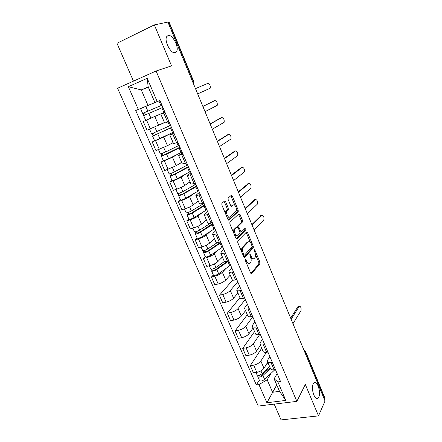 <?xml version="1.0" encoding="UTF-8"?>
<svg xmlns="http://www.w3.org/2000/svg" width="442" height="442" viewBox="0 0 442 442"><rect width="100%" height="100%" fill="white"/><g stroke="black" fill="none" stroke-linecap="round" stroke-linejoin="round"><path stroke-width="0.66" d="M245.365 259.393L245.371 260.603L250.642 273.068L251.614 273.664L259.946 263.725L259.902 262.084L254.852 249.995L254.172 249.586L254.868 252.288C255.669 254.482 255.725 256.216 255.023 257.509L254.238 258.421C253.244 259.233 252.227 258.57 251.194 256.432L250.526 254.835L249.852 254.393L250.531 257.178C251.354 259.399 251.399 261.167 250.675 262.493L249.863 263.443C248.84 264.283 247.796 263.62 246.741 261.454L246.056 259.835L245.365 259.393M175.281 52.664L176.629 51.46C179.286 47.161 172.358 34.023 168.115 35.465L166.651 36.73C163.988 41.183 171.225 54.427 175.281 52.664M318.765 397.082C321.351 392.06 316.77 379.17 313.754 383.026L313.24 383.822C310.555 388.684 315.174 401.872 318.185 397.993L318.765 397.082M225.624 201.762L224.58 200.994L221.867 203.281L221.845 204.966L227.945 219.392L228.984 220.122L238.238 211.596L238.166 210.049L232.332 196.077L231.326 195.314L228.1 198.06L228.171 199.602L230.724 205.679L231.741 206.425L233.282 205.066C234.824 203.497 237.536 209.342 236.138 211.199L229.884 216.95C228.304 218.635 225.47 212.696 226.928 210.735L228.271 209.458L228.205 207.884L225.624 201.762L224.486 202.11L224.044 201.447M156.076 71.007L171.546 65.869L154.335 24.89L167.894 22.1L325.036 401.01L318.5 415.872L305.323 384.49L296.853 401.369L156.076 71.007L117.594 88.251L258.233 406.065L296.853 401.369M237.785 240.94L237.779 242.658L243.713 256.68L244.702 257.316L253.316 247.802L253.26 246.188L247.581 232.591L246.625 231.917L237.785 240.94M235.884 238.166L229.868 223.945L229.879 222.243L239.028 213.74L240.012 214.458L242.481 220.376L242.542 221.939L238.84 225.569L238.901 227.16L240.564 231.122L241.553 231.807L245.238 228.111C245.857 228.177 246.095 228.702 245.956 229.696L236.901 238.851L235.884 238.166M274.195 404.126L281.068 419.9L318.5 415.872M154.335 24.89L116.964 43.288L133.456 81.14M168.015 22.387L169.175 22.227L193.684 81.383L193.386 81.499L168.822 22.222M305.218 353.213L305.72 351.81L324.958 398.248L324.931 398.911L305.654 352.401L304.284 350.959M324.538 399.8L324.931 398.911M270.598 368.799L270.637 368.888C271.095 369.705 272.25 369.993 274.101 369.75L275.41 369.551M266.416 352.313L260.841 361.042C259.272 363.064 256.874 364.418 253.647 365.109L256.819 372.352C260.04 371.683 262.426 370.319 263.979 368.274L267.747 362.186M256.819 372.352L253.454 372.86L250.288 365.639L261.725 348.213M272.244 362.186L270.935 362.39C269.09 362.644 267.94 362.374 267.487 361.578L267.758 359.937L269.847 356.589M253.647 365.109L250.288 365.639M263.128 351.462L263.161 351.545C263.603 352.313 264.747 352.556 266.592 352.285L267.902 352.064M254.559 331.588L242.724 348.401L245.94 355.722L249.299 355.164C252.531 354.445 254.94 353.097 256.537 351.114L260.443 345.241M264.697 344.594L263.382 344.821C261.537 345.108 260.399 344.882 259.968 344.13L260.277 342.567L262.438 339.34M259.769 334.428L253.36 343.782C251.747 345.743 249.321 347.086 246.089 347.821L242.724 348.401M255.548 333.887L255.581 333.959C256.001 334.677 257.133 334.881 258.979 334.572L260.294 334.334M247.299 314.743L235.061 330.925L238.321 338.351L241.686 337.732C244.918 336.975 247.354 335.638 248.995 333.721L253.039 328.063M257.04 326.76L255.725 327.008C253.879 327.329 252.752 327.141 252.343 326.445L252.697 324.958L254.935 321.853M252.763 316.803L245.774 326.29C244.111 328.179 241.663 329.511 238.426 330.29L235.061 330.925M247.863 316.058L247.896 316.129C248.293 316.792 249.415 316.953 251.26 316.616L252.57 316.35M239.94 297.676L227.293 313.212L230.591 320.737L233.956 320.063C237.199 319.262 239.663 317.936 241.349 316.085L245.531 310.649M249.271 308.671L247.962 308.941C246.117 309.295 244.995 309.151 244.608 308.51L245.006 307.107L247.327 304.129M245.316 299.449L238.083 308.549C236.376 310.372 233.901 311.693 230.658 312.516L227.293 313.212M240.072 297.985L240.1 298.046C240.476 298.654 241.586 298.775 243.431 298.4L244.741 298.118M232.741 280.09L219.414 295.245L222.762 302.881L226.127 302.151C229.37 301.3 231.862 299.985 233.597 298.206L237.923 292.996M241.398 290.322L240.083 290.615C238.238 291.002 237.133 290.902 236.768 290.322L237.21 289.002L239.608 286.156M237.768 281.858L230.282 290.565C228.531 292.317 226.028 293.626 222.779 294.494L219.414 295.245M232.172 279.653L232.199 279.709C232.547 280.261 233.647 280.333 235.492 279.924L236.802 279.62M213.348 275.007L211.425 277.029L214.818 284.77L218.182 283.979C221.436 283.084 223.95 281.786 225.735 280.073L230.21 275.106M233.409 271.714L232.094 272.029C230.249 272.454 229.16 272.399 228.818 271.874L229.299 270.642L231.785 267.929M225.895 268.554L222.376 272.327C220.569 274.007 218.044 275.3 214.79 276.217L211.425 277.029M224.155 261.062L224.177 261.112C224.503 261.603 225.591 261.631 227.437 261.183L228.746 260.852M205.315 256.636L203.326 258.559L206.768 266.404L210.132 265.554C213.387 264.614 215.928 263.322 217.762 261.692L222.392 256.962M225.304 252.835L223.995 253.178C222.149 253.636 221.066 253.631 220.751 253.161L221.282 252.017L223.851 249.443M218.022 250.222L214.359 253.83C212.503 255.437 209.944 256.719 206.69 257.68L203.326 258.559M216.028 242.199L216.05 242.244C216.348 242.68 217.42 242.652 219.265 242.172L220.575 241.818M197.16 238L195.104 239.818L198.596 247.78L201.961 246.868C205.221 245.874 207.79 244.597 209.679 243.039L214.458 238.564M217.083 233.68L215.768 234.05C213.928 234.542 212.862 234.586 212.569 234.183L213.143 233.127L215.801 230.696M210.055 231.625L206.221 235.072C204.315 236.597 201.729 237.868 198.469 238.879L195.104 239.818M207.779 223.066L207.795 223.105C208.072 223.475 209.132 223.403 210.972 222.884L212.287 222.503M188.889 219.099L186.767 220.812L190.309 228.884L193.673 227.912C196.939 226.868 199.535 225.608 201.475 224.127L206.42 219.906M208.74 214.248L207.431 214.641C205.585 215.171 204.535 215.271 204.27 214.928L207.641 211.685M201.983 212.751L197.972 216.044C196.01 217.486 193.397 218.74 190.132 219.807L186.767 220.812M199.414 203.651L199.425 203.69C199.673 203.994 200.718 203.867 202.558 203.314L203.873 202.906M180.502 199.928L178.314 201.53L181.905 209.718L185.264 208.679C188.535 207.585 191.165 206.337 193.16 204.939L198.265 200.988M200.276 194.524L198.961 194.944C197.121 195.519 196.082 195.662 195.85 195.386L199.359 192.392M193.828 193.602L189.601 196.74C187.585 198.099 184.944 199.342 181.673 200.458L178.314 201.53M190.922 183.955L190.933 183.982C191.154 184.226 192.182 184.043 194.021 183.452L195.336 183.016M171.993 180.48L169.734 181.966L173.38 190.275L176.739 189.165C180.01 188.016 182.668 186.789 184.717 185.474L189.988 181.795M191.684 174.513L187.303 175.562L190.961 172.822M185.612 174.154L181.109 177.154C179.038 178.43 176.364 179.656 173.093 180.828L169.734 181.966M182.303 163.965L186.668 162.827M163.358 160.744L161.026 162.115L164.728 170.546L176.154 165.722L181.596 162.325M182.966 154.197L178.629 155.44L182.435 152.971M177.386 154.374L172.49 157.28L161.026 162.115M173.562 143.683L177.872 142.341M173.524 132.208L152.192 141.97L155.943 150.529L167.463 145.678L173.087 142.578M174.115 133.578L169.827 135.02L173.789 132.821M169.385 134.164L163.75 137.114L152.192 141.97M164.684 123.091L168.943 121.539M146.164 120.191L143.225 121.528L147.037 130.213L164.446 122.539M165.126 112.644L160.894 114.29L165.01 112.373M163.496 112.727L143.225 121.528M271.018 373.379L267.178 379.822L272.587 392.269L279.515 391.352L274.112 378.827L277.151 373.606M276.742 384.927L266.907 402.75L258.935 384.573L267.178 379.822M274.112 378.827L277.863 381.927L285.819 400.413L266.907 402.75M147.998 105.406L159.893 100.45L154.915 102.505L148.186 86.903L141.269 89.919L147.998 105.406L135.727 110.533L256.338 384.938L258.935 384.573M138.313 109.45L128.34 86.704L147.186 78.317L157.181 101.544L154.915 102.505M277.863 381.927L280.56 381.545L159.877 100.417L157.181 101.544M148.357 87.306L141.269 89.919L128.34 86.704M259.316 380.076L256.338 384.938M159.899 100.467L135.727 110.533M285.819 400.413L279.515 391.352M148.186 86.903L147.186 78.317M246.498 263.266C247.321 264.189 248.05 264.355 248.68 263.769M250.863 258.128C251.708 259.134 252.448 259.338 253.089 258.725M250.863 273.465L258.824 263.996L258.78 262.36L255.437 254.365M250.404 242.327L246.161 232.387M243.978 257.139L252.194 248.089L252.194 246.608M243.851 254.625L244.548 255.073L252.122 246.763L251.387 243.967C250.365 241.829 249.349 241.133 248.338 241.885L242.967 247.619C242.255 248.94 242.31 250.702 243.128 252.912L243.851 254.625L242.94 254.857M243.188 255.443L244.282 255.139M241.426 251.271L241.824 247.918L247.211 242.183M237.641 227.111L237.708 225.884L241.426 222.26L241.36 220.696L238.531 214.204M239.989 232.16L241.233 231.895M236.21 238.702L244.835 230.006L244.675 228.674M235.083 229.199L234.906 229.409C233.42 231.359 236.227 237.393 237.779 235.586L239.929 233.42L239.868 231.812L238.199 227.84L237.199 227.144L235.083 229.199L233.94 229.514L233.448 232.409M234.708 235.393L236.636 235.901M236.371 227.376L237.199 227.144M233.94 229.514L236.061 227.459M225.459 213.525L225.785 211.072L227.133 209.795L227.066 208.226L224.486 202.11M226.834 216.773L228.741 217.287M232.846 205.198L233.282 205.066M231.127 206.309L232.155 205.403M235.011 205.502L230.785 195.767M228.332 220L237.116 211.928L236.464 208.978M269.664 366.633L262.134 373.661C259.874 375.286 258.167 375.667 257.006 374.799L255.99 372.479M267.99 362.749L266.609 364.026M270.09 367.622L261.78 375.396C260.697 376.175 259.879 376.357 259.321 375.938L259.255 375.159M267.813 368.363L265.835 371.6M292.969 323.677L300.974 310.682C301.367 307.925 300.803 306.444 299.295 306.251L291.123 319.229M274.963 369.617L264.636 379.413C262.388 381.048 260.681 381.424 259.515 380.529L257.813 376.639L257.785 375.264M270.454 368.468L262.935 375.512C260.681 377.142 258.973 377.518 257.813 376.639M290.676 318.152L297.963 306.615L298.665 306.378M259.692 376.159L259.393 375.485L257.973 375.694M224.575 261.404L215.928 267.509C213.469 268.968 211.74 269.482 210.746 269.051L209.304 265.764M222.553 257.332L220.895 258.493M227.531 261.161L215.685 269.609C214.508 270.305 213.679 270.554 213.199 270.344L212.884 268.968M254.117 230.006L263.852 219.856C264.272 217.11 263.625 215.591 261.907 215.287L252.133 225.227M228.79 260.951L216.807 269.521C214.348 270.979 212.619 271.487 211.619 271.051L211.917 270.371L211.431 269.255M230.586 265.128L218.652 273.764C216.204 275.228 214.475 275.731 213.464 275.272L211.619 271.051M251.857 224.558L261.194 215.492M213.53 270.443L213.342 270.018L211.917 270.371M217.409 242.536L207.845 248.94C205.353 250.365 203.618 250.901 202.651 250.553L201.138 247.089M214.608 238.901L212.878 240.045M220.624 241.929L218.994 243.454L207.624 251.106C206.431 251.791 205.602 252.045 205.132 251.874L204.773 250.393M219.862 242.012L220.11 242.581M247.365 213.724L257.432 204.071C257.83 201.353 257.167 199.823 255.432 199.48L245.36 208.884M220.956 242.697L208.734 250.979C206.243 252.404 204.513 252.94 203.535 252.581L203.861 251.951L203.32 250.713M222.774 246.934L210.607 255.277C208.127 256.714 206.392 257.244 205.414 256.868L203.535 252.581M245.111 208.292L254.664 199.712M205.453 251.951L205.287 251.57L203.861 251.951M211.099 222.851L199.651 230.105C197.115 231.498 195.381 232.061 194.441 231.79L192.85 228.149M206.547 220.21L204.734 221.343M212.718 223.514L199.447 232.337L196.95 233.138L196.546 231.547M212.409 223.238L211.967 223.63L212.177 224.122M240.531 197.237L250.929 188.104C251.31 185.408 250.631 183.872 248.885 183.48L238.498 192.342M212.602 223.685L212.469 222.934M213.005 224.188L200.546 232.172C198.022 233.569 196.287 234.127 195.342 233.851L195.695 233.271L195.099 231.906M214.851 228.481L202.447 236.536C199.928 237.94 198.193 238.492 197.243 238.194L195.342 233.851M238.282 191.828L248.05 183.745M212.508 223.47L211.967 223.63M197.265 233.199L197.115 232.862L195.695 233.271M204.066 203.353L191.331 211C188.767 212.359 187.027 212.945 186.115 212.762L184.441 208.933M198.375 201.254L196.452 202.386M204.701 204.839L191.154 213.298L188.651 214.138L188.198 212.436M233.608 180.551L244.349 171.944C244.713 169.275 244.017 167.728 242.255 167.291L231.553 175.59M204.58 204.994L204.491 204.348M204.95 205.414L192.242 213.094C189.679 214.458 187.944 215.039 187.032 214.851L187.408 214.32L186.756 212.823M206.817 209.768L194.171 217.519C191.618 218.889 189.878 219.47 188.961 219.26L187.032 214.851M231.37 175.154L241.354 167.59M188.955 214.171L188.833 213.889L187.408 214.32M195.878 184.281L182.894 191.618C180.292 192.939 178.546 193.552 177.673 193.458L175.916 189.436M190.088 182.021L188.016 183.176M196.574 185.9L182.739 193.988L180.231 194.867L179.728 193.043M226.602 163.656L237.691 155.59C238.039 152.949 237.321 151.385 235.542 150.91L224.519 158.634M196.441 186.043L196.397 185.496M196.778 186.375L183.822 193.74C181.22 195.066 179.48 195.679 178.601 195.574L179.004 195.099L178.292 193.469M198.673 190.789L185.778 198.231C183.181 199.569 181.441 200.171 180.557 200.049L178.601 195.574M224.37 158.275L234.58 151.241M180.529 194.872L179.004 195.099M187.574 164.938L174.336 171.949C171.689 173.236 169.949 173.877 169.104 173.872L167.258 169.656M181.679 162.518L179.369 163.717M188.325 166.695L174.203 174.391L171.695 175.314L171.137 173.363M219.503 146.545L230.956 139.042C231.282 136.423 230.547 134.849 228.752 134.324L217.398 141.462M188.187 166.822L188.193 166.374M188.485 167.059L175.275 174.104C172.634 175.397 170.888 176.038 170.043 176.021L170.479 175.601L169.7 173.833M190.408 171.54L177.259 178.662C174.623 179.96 172.883 180.596 172.026 180.557L170.043 176.021M217.282 141.186L227.718 134.7M171.977 175.292L170.479 175.601M179.154 145.319L165.651 151.993L160.407 153.998L158.479 149.584M173.148 142.727L170.391 144.064M179.966 147.208L163.026 155.468L162.418 153.402M212.32 129.219L224.133 122.296C224.442 119.699 223.691 118.113 221.878 117.539L210.182 124.069M179.817 147.319L179.866 146.987M180.076 147.468L166.601 154.181L161.363 156.181L161.827 155.816L160.987 153.904M182.027 152.015L168.617 158.805L163.38 160.783L161.363 156.181M210.105 123.882L220.773 117.959M163.302 155.429L161.827 155.816M163.026 123.224L164.463 122.578M170.606 125.412L151.589 133.838L149.562 129.213M164.49 122.644L160.429 124.478M171.479 127.445L154.23 135.335L153.573 133.136M205.044 111.677L217.232 105.345C217.519 102.771 216.746 101.174 214.917 100.549L202.878 106.456M171.546 127.594L152.556 136.048L153.048 135.744L152.147 133.683M202.839 106.356L213.746 101.014M154.501 135.269L153.048 135.744M161.938 105.213L142.633 113.367L140.55 108.605L159.916 100.511M162.871 107.395L145.308 114.903L144.589 112.572M197.673 93.903L210.243 88.185C210.508 85.632 209.718 84.019 207.873 83.345L195.48 88.621L207.873 83.345M162.888 107.428L143.617 115.616L144.142 115.373L143.175 113.158M164.899 112.108L145.689 120.357L143.617 115.616M145.567 114.804L144.142 115.373M155.545 140.689L159.297 149.274M164.38 160.905L168.082 169.369M173.093 180.828L176.739 189.165M181.673 200.458L185.264 208.679M190.132 219.807L193.673 227.912M198.469 238.879L201.961 246.868M206.69 257.68L210.132 265.554M214.79 276.217L218.182 283.979M222.779 294.494L226.127 302.151M230.658 312.516L233.956 320.063M238.426 330.29L241.686 337.732M246.089 347.821L249.299 355.164M146.573 120.169L150.385 128.887M154.871 116.644L158.645 125.34M163.75 137.114L167.463 145.678M172.8 134.081L176.562 142.827M172.49 157.28L176.154 165.722M181.651 154.672L185.358 163.291M181.109 177.154L184.717 185.474M190.369 174.96L194.021 183.452M189.601 196.74L193.16 204.939M198.961 194.944L202.558 203.314M197.972 216.044L201.475 224.127M207.431 214.641L210.972 222.884M206.221 235.072L209.679 243.039M215.768 234.05L219.265 242.172M214.359 253.83L217.762 261.692M223.995 253.178L227.437 261.183M222.376 272.327L225.735 280.073M232.094 272.029L235.492 279.924M230.282 290.565L233.597 298.206M240.083 290.615L243.431 298.4M238.083 308.549L241.349 316.085M247.962 308.941L251.26 316.616M245.774 326.29L248.995 333.721M255.725 327.008L258.979 334.572M253.36 343.782L256.537 351.114M263.382 344.821L266.592 352.285M260.841 361.042L263.979 368.274M270.935 362.39L274.101 369.75M163.816 113.174L167.634 122.058M192.651 81.798L193.386 81.499L193.447 83.715M245.824 261.681L246.741 261.454M249.724 255.04L250.526 254.835M250.31 256.653L251.194 256.432M254.073 250.194L254.852 249.995M258.78 262.36L259.902 262.084M258.802 264.023L259.924 263.752M251.2 273.764L251.614 273.664M245.233 260.045L246.056 259.835M246.465 232.895L247.581 232.591M252.222 246.459L253.26 246.188M252.155 248.133L253.277 247.846M244.321 257.415L244.702 257.316M241.973 247.735L243.117 247.437M242.216 253.144L243.128 252.912M238.89 214.784L240.012 214.458M241.36 220.696L242.481 220.376M241.365 222.332L242.487 222.011M237.768 225.812L238.901 225.492M237.967 227.42L238.901 227.16M239.68 231.365L240.564 231.122M244.796 230.05L245.918 229.741M236.558 238.945L236.901 238.851M227.066 208.226L228.205 207.884M227.05 209.895L228.188 209.558M226.006 210.812L227.149 210.469M231.216 196.419L232.332 196.077M237.05 210.381L238.166 210.049M237.045 212.011L238.166 211.679M228.685 220.21L228.984 220.122M262.134 373.661L260.929 370.893M274.554 370.031L274.416 369.7M264.636 379.413L262.935 375.512M297.963 306.615L299.206 306.367M215.928 267.509L214.376 263.94M229.757 265.78L227.962 261.598M218.652 273.764L216.807 269.521M260.658 215.641L261.907 215.287M207.845 248.94L206.232 245.222M221.928 247.553L220.105 243.315M210.607 255.277L208.734 250.979M254.183 199.85L255.432 199.48M199.651 230.105L197.966 226.238M213.989 229.078L212.143 224.779M202.447 236.536L200.546 232.172M247.63 183.878L248.885 183.48M203.176 203.917L202.878 203.215M191.331 211L189.579 206.978M205.939 210.342L204.066 205.978M194.171 217.519L192.242 213.094M241 167.706L242.255 167.291M194.972 184.817L194.336 183.347M182.894 191.618L181.076 187.436M197.773 191.336L195.872 186.911M185.778 198.231L183.822 193.74M234.293 151.341L235.542 150.91M186.646 165.452L185.673 163.181M174.336 171.949L172.446 167.606M189.491 172.06L187.563 167.573M177.259 178.662L175.275 174.104M227.503 134.782L228.752 134.324M178.203 145.799L176.877 142.711M165.651 151.993L163.689 147.484M181.087 152.507L179.132 147.954M168.617 158.805L166.601 154.181M220.624 118.014L221.878 117.539M169.64 125.865L167.949 121.931M156.833 131.744L154.799 127.064M172.562 132.672L170.579 128.053M159.844 138.655L157.8 133.965M213.668 101.047L214.917 100.549M160.949 105.638L158.921 100.925M147.888 111.191L145.805 106.4M163.916 112.544L161.899 107.854M150.943 118.207L148.871 113.445M173.993 52.67L176.629 51.46M160.894 114.29L164.689 123.097M267.487 361.578L270.637 368.888M259.968 344.13L263.161 351.545M252.343 326.445L255.581 333.959M244.608 308.51L247.896 316.129M236.768 290.322L240.1 298.046M228.818 271.874L232.199 279.709M220.751 253.161L224.177 261.112M212.569 234.183L216.05 242.244M204.27 214.928L207.795 223.105M195.85 195.386L199.425 203.69M187.303 175.562L190.933 183.982M178.629 155.44L182.314 163.988M169.827 135.02L173.568 143.694M193.474 83.776L193.684 81.383M305.72 351.81L304.057 350.423M316.041 398.259L318.185 397.993M258.824 263.996L259.946 263.725M252.194 248.089L253.316 247.802M241.824 247.918L242.967 247.619M241.426 222.26L242.542 221.939M237.708 225.884L238.84 225.569M244.835 230.006L245.956 229.696M233.768 229.724L234.906 229.409M227.133 209.795L228.271 209.458M225.785 211.072L226.928 210.735M237.116 211.928L238.238 211.596M298.052 306.499L299.295 306.251M154.601 140.722L152.556 136.048"/></g></svg>
